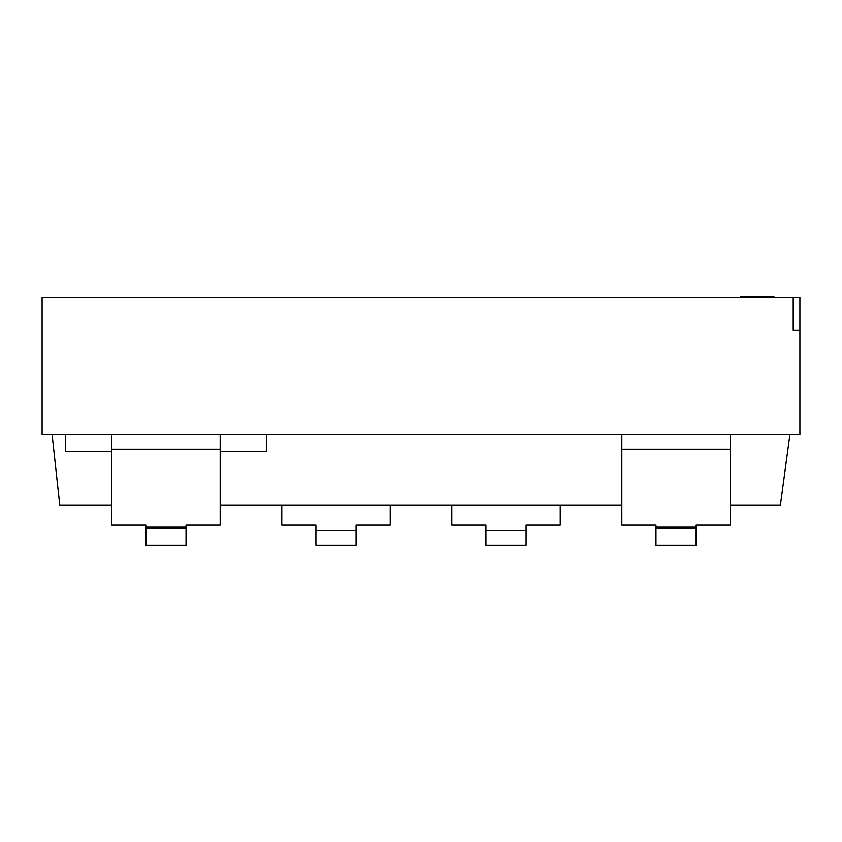 <?xml version="1.0" encoding="UTF-8"?>
<svg xmlns="http://www.w3.org/2000/svg" width="842" height="842" viewBox="0 0 842 842"><rect width="100%" height="100%" fill="white"/><g stroke="black" fill="none" stroke-linecap="round" stroke-linejoin="round"><path stroke-width="1.26" d="M799.9 330.296L793.206 330.296L793.206 297.489L799.9 297.489L799.9 434.714L266.356 434.725L266.356 451.459L220.172 451.459M111.723 451.459L65.529 451.459L65.529 434.725L42.1 434.725L42.1 297.489L793.206 297.489M730.277 505.011L780.418 505.011L789.859 434.725M740.497 297.489L740.497 296.816L773.966 296.816L773.966 297.489M757.2 297.489L757.2 296.816M65.529 434.725L111.723 434.725L111.723 525.092L145.866 525.092L145.866 545.184L186.029 545.184L186.029 525.092L220.172 525.092L220.172 434.725L266.356 434.725M621.828 434.725L621.828 525.092L655.971 525.092L655.971 545.184L696.134 545.184L696.134 525.092L730.277 525.092L730.277 434.725M696.134 528.439L655.971 528.439M186.029 528.439L145.866 528.439M220.172 434.725L111.723 434.725M451.796 505.011L451.796 525.092L485.939 525.092L485.939 545.184L526.103 545.184L526.103 525.092L560.246 525.092L560.246 505.011M281.754 505.011L281.754 525.092L315.897 525.092L315.897 545.184L356.061 545.184L356.061 525.092L390.204 525.092L390.204 505.011M52.141 434.725L59.75 505.011L111.723 505.011M220.172 505.011L621.828 505.011M696.134 527.124L655.971 527.124M730.277 449.196L621.828 449.196M186.029 527.124L145.866 527.124M220.172 449.196L111.723 449.196M526.103 530.713L485.939 530.713M356.061 530.713L315.897 530.713"/></g></svg>

